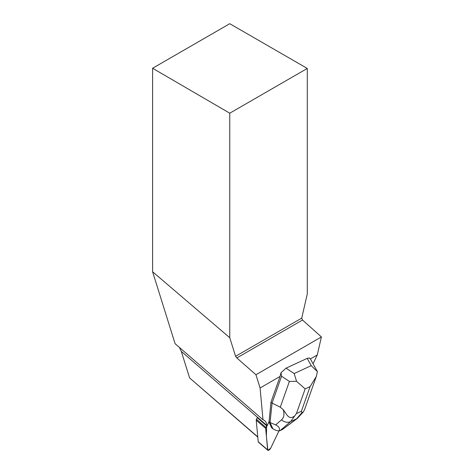 <?xml version="1.0" encoding="UTF-8"?>
<svg xmlns="http://www.w3.org/2000/svg" width="474" height="474" viewBox="0 0 474 474"><rect width="100%" height="100%" fill="white"/><g stroke="black" fill="none" stroke-linecap="round" stroke-linejoin="round"><path stroke-width="0.71" d="M267.804 450.264A2.293 0.966 130.9 0 0 269.232 449.909A2.293 0.966 130.9 0 0 270.731 448.114L278.961 430.943L270.607 448.357L267.857 450.3L266.376 436.104L266.666 425.824L265.902 427.43A2.293 0.966 130.9 0 0 265.665 428.383L267.644 449.903A2.293 0.966 130.9 0 0 267.804 450.264L258.371 442.1A2.293 0.966 -49.1 0 1 258.212 441.738L256.233 420.219A2.293 0.966 -49.1 0 1 256.47 419.265L257.234 417.659L266.969 426.079L266.909 425.456A29.447 12.383 -49.1 0 0 264.806 420.794A29.447 12.383 -49.1 0 0 263.005 419.768L175.102 343.709L152.592 271.744L229.766 337.731L235.578 356.318L301.725 318.125L307.282 293.963L307.282 68.452L229.766 113.203L229.766 337.731M313.053 363.754L317.272 354.949L321.408 336.943L255.948 374.738L260.084 387.969L280.069 376.427L270.98 402.148L269.042 421.747L266.969 426.079M260.084 387.969L263.005 419.768M303.455 411.799L297.417 418.352A9.237 6.061 -127 0 1 296.582 418.838L301.944 412.664L301.381 411.266L310.103 386.594L316.318 376.48L317.408 371.669L311.222 365.65L307.205 358.362L309.486 357.983L310.393 358.925L317.272 354.949M280.981 372.754L286.047 368.156L294.147 373.553L296.57 381.315L305.155 388.887L296.434 413.553L290.627 421.593A9.237 7.489 -130.6 0 1 281.497 419.875C284.021 417.576 284.596 414.181 283.209 409.678L280.288 407.184L289.389 381.428L281.568 376.214L280.981 372.754L280.069 376.427M179.45 347.472L181.293 351.376L189.582 377.891L257.761 436.88M257.785 437.123L189.582 377.891M229.766 113.203L152.592 68.256L152.592 271.744M152.592 68.256L229.766 23.7L307.282 68.452M301.725 318.125L302.513 320.033L236.834 357.947L235.578 356.318M236.834 357.947L255.948 374.738M321.408 336.943L302.513 320.033M268.965 421.576L270.056 422.524L272.064 403.09L270.98 402.148M281.568 376.214L272.064 403.09L280.288 407.184M317.408 371.669L310.369 358.883M268.948 421.943L271.525 427.643L272.911 428.846L276.247 430.475L279.133 430.973C280.128 428.449 278.961 426.422 275.637 424.894L281.497 419.875M275.637 424.894L270.056 422.524L272.911 428.846M307.205 358.362L286.047 368.156M297.417 418.352L282.368 429.551L296.582 418.838L290.627 421.593L280.134 430.582L282.368 429.551M289.389 381.428L296.57 381.315M280.134 430.582L279.133 430.973M301.944 412.664L303.467 411.805L304.924 408.641M283.209 409.678C286.326 413.34 288.518 420.438 294.17 416.267M256.47 419.265L265.902 427.43M258.212 441.738L267.644 449.903M265.665 428.383L256.233 420.219M181.293 351.376L266.909 425.456M296.434 413.553L301.381 411.266M310.103 386.594L305.155 388.887M294.147 373.553L311.222 365.65M304.853 408.843L316.294 376.474"/></g></svg>
